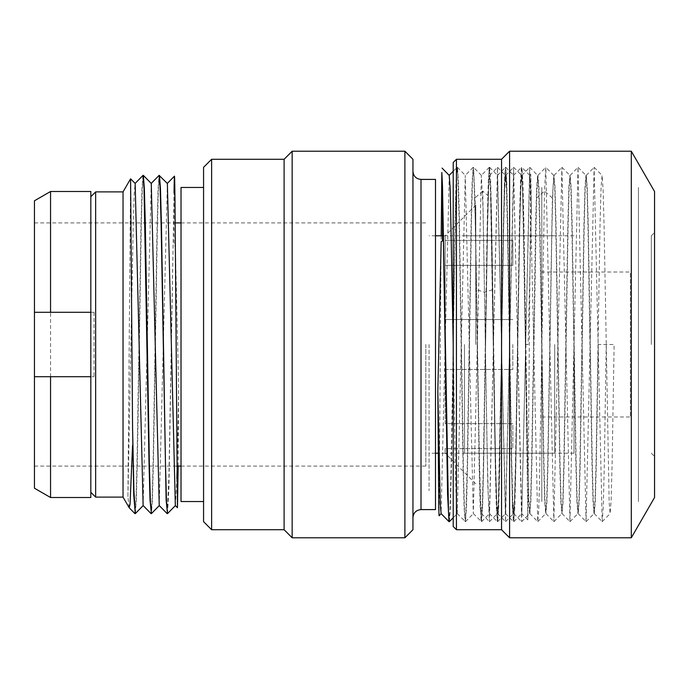 <?xml version="1.0" encoding="UTF-8"?>
<svg xmlns="http://www.w3.org/2000/svg" width="689" height="689" viewBox="0 0 689 689"><rect width="100%" height="100%" fill="white"/><g stroke="black" fill="none" stroke-linecap="round" stroke-linejoin="round"><path stroke-width="0.52" stroke-dasharray="3.44 2.58" d="M453.061 344.5L455.05 220.144L456.049 181.569L457.048 167.341L457.556 170.295L459.081 218.361L463.103 468.821L464.11 507.535L465.101 521.651L465.643 518.266L467.151 469.786L471.164 219.774L472.163 181.431L473.154 167.341L473.662 170.286L475.177 218.103L479.208 468.847L480.207 507.431L481.206 521.659L482.248 508.31L483.265 469.597L487.261 220.48L488.26 181.724L489.259 167.349L490.895 200.49L495.313 468.417L496.313 507.423L497.355 521.668L498.354 508.232L499.361 469.872L504.374 181.474L505.364 167.341L506.381 179.993L509.757 344.5L506.768 181.689L505.76 167.349L505.252 170.338L503.728 218.353L499.714 468.417L498.707 507.457L497.708 521.651L497.174 518.274L495.658 469.915L491.645 219.851L490.654 181.474L489.655 167.341L489.147 170.295L487.631 217.982L483.6 468.942L482.601 507.466L481.568 521.668L480.56 508.189L479.544 469.355L475.143 202.006L473.55 167.349L472.525 180.225L471.509 218.654L467.495 468.666L466.487 507.56L465.463 521.676L464.455 508.189L463.447 469.769L459.434 219.955L458.435 181.457L457.444 167.341L456.437 179.95L455.42 217.931L451.045 469.786L450.038 508.189L449.03 521.668M531.426 211.299L528.093 344.5L525.862 344.5L523.864 220.135L522.865 181.552L521.866 167.341L521.366 170.286L519.842 218.224L515.493 463.129L514.494 499.964L513.494 513.598L512.478 501.506L511.462 465.032L509.429 344.5L512.427 507.492L513.417 521.651L513.96 518.257L515.475 469.347L519.48 220.144L520.479 181.577L521.47 167.349L522.133 172.577L524.122 251.769L527.8 519.894L530.78 174.283L531.426 211.299L530.599 185.04L529.686 175.402L521.711 513.598L513.658 175.402L505.528 513.598L497.475 175.402L489.423 513.598L488.217 494.28L487.02 442.838L483.032 208.448L481.361 175.402L473.309 513.598L465.256 175.402L457.289 513.598L456.213 499.973L455.214 463.146L453.216 344.5L453.216 526.499M517.809 344.5L515.811 468.804L514.812 507.431L513.779 521.676L512.771 508.198L511.763 469.812L509.757 344.5L511.746 463.103L512.745 499.947L513.736 513.598L514.244 510.816L515.768 465.058L519.799 225.863L520.798 189.019L521.788 175.402L522.805 187.486L523.829 224.02L527.852 463.12L528.851 499.947L529.85 513.598L530.857 501.523L531.874 465.075L536.593 198.036L537.902 175.402L538.919 187.511L539.935 224.114L543.957 463.111L544.956 499.913L545.955 513.598L546.963 501.54L547.979 465.135L552.01 225.94L553.009 188.984L554.008 175.402L555.024 187.46L556.04 224.158L560.062 463.189L561.061 499.921L562.06 513.598L563.077 501.506L564.093 465.153L568.115 225.975L569.123 188.907L570.113 175.402L571.129 187.477L572.154 224.287L576.176 463.284L577.167 499.947L578.166 513.598L579.182 501.454L580.198 465.17L584.229 225.846L585.219 189.019L586.218 175.402L587.235 187.503L588.251 223.985L592.282 463.111L593.272 499.964L594.271 513.598L595.287 501.514L596.304 465.032L598.336 344.5L614.123 344.5L612.125 463.18L611.134 499.999L610.135 513.598L609.162 502.436L604.158 229.661L603.116 190.061L602.083 175.402L601.066 187.537L600.05 224.02L596.019 463.146L595.029 499.973L594.03 513.598L593.014 501.497L591.997 465.015L587.967 225.871L586.976 189.036L585.977 175.402L584.961 187.494L583.945 223.968L579.914 463.146L578.924 499.973L577.925 513.598L576.908 501.497L575.892 465.015L571.861 225.828L570.862 189.001L569.872 175.402L568.856 187.529L567.839 224.011L563.809 463.18L562.81 500.007L561.819 513.598L560.803 501.463L559.787 464.98L555.756 225.837L554.757 189.01L553.767 175.402L552.38 198.036L547.703 463.146L546.704 499.973L545.714 513.598L544.698 501.497L543.673 465.015L539.651 225.828L538.652 189.001L537.653 175.402L536.636 187.529L535.62 224.011L531.598 463.18L530.599 500.007L529.6 513.598L528.584 501.463L527.567 464.98L522.546 189.01L521.547 175.402L520.531 187.52L517.482 344.5M493.324 344.5L495.641 463.206L496.64 500.025L497.63 513.598L498.655 501.454L499.671 464.963L501.695 344.5L498.388 499.981L497.389 513.598L496.881 510.799L495.357 465.006L490.637 198.036L482.748 191.068L487.752 483.842L489.423 521.651L497.475 167.349L505.528 521.651L513.581 167.349L521.633 521.651L529.686 167.349L537.739 521.651L538.652 511.505L539.487 483.842L544.491 191.068L545.791 167.349L553.844 521.651L561.897 167.349L569.949 521.651L578.011 167.349L586.063 521.651L594.116 167.349L602.169 521.651L603.237 507.449L604.236 468.873L606.234 344.5M477.219 344.5L479.535 463.215L480.534 500.016L481.525 513.598L482.541 501.454L483.557 464.98L485.271 344.5M473.317 513.598L481.568 521.668M449.392 521.651L450.391 507.414L451.39 468.847L453.379 344.5M441.184 235.784L439.065 515.751M449.228 175.402L441.106 513.606M457.203 513.598L465.463 521.668M435.5 509.593L435.5 179.407M412.952 529.72L412.952 159.28M404.899 537.782L404.899 151.218M292.153 537.782L292.153 151.218M284.101 529.72L284.101 159.28M211.618 529.72L211.618 159.28M203.565 167.332L203.565 521.668M181.018 187.46L181.018 501.54M203.565 344.5L203.565 501.54L203.565 344.5M167.548 513.581L168.943 487.278L173.128 245.095L174.041 245.095L174.041 192.868L168.891 476.977L167.169 513.615M159.417 175.385L158.418 188.553L157.419 225.294L153.423 462.87L152.433 499.74L151.434 513.581M151.08 513.615L152.08 500.498L153.087 463.663L157.075 226.293L158.057 189.501L159.056 175.428M135.337 513.581L136.336 499.456L137.335 462.078L141.331 224.261L142.33 188.08L143.329 175.385M142.968 175.402L141.968 189.139L140.961 226.302L136.956 464.55L135.957 500.869L134.958 513.615M123.038 497.105L123.038 191.895M130.583 178.821L127.921 496.683L129.144 507.69M95.65 497.105L95.65 191.895M178.15 466.1L178.692 388.794L175.359 246.438L173.128 245.095M127.921 496.683L133.287 222.771L134.183 194.04L135.156 183.455M143.123 505.545L151.253 183.446M159.245 505.554L167.358 183.446M175.359 505.562L176.884 478.726M177.211 466.1L178.692 388.794M174.041 192.868L174.463 176.134M90.819 312.289L94.04 312.289L90.819 312.289L90.819 492.273L90.819 196.727L90.819 376.711L94.04 376.711L34.45 376.711L34.45 466.1L34.45 376.711M475.772 344.5L475.772 205.176L475.772 344.5M445.163 344.5L445.163 235.784L445.163 344.5M429.058 344.5L429.058 490.663L429.058 344.5M554.688 344.5L554.688 453.216L554.688 344.5M464.489 344.5L464.489 453.216L464.489 344.5M512.814 344.5L512.814 369.468L445.163 369.468L445.163 423.657L512.814 423.657L512.814 448.617L445.163 448.617L445.163 453.216L445.163 448.617L512.814 448.617L512.814 423.657L445.163 423.657L445.163 369.468L512.814 369.468L512.814 344.5M574.015 344.5L574.015 453.216L574.015 344.5M512.814 240.383L512.814 265.343L445.163 265.343L445.163 319.532L512.814 319.532L445.163 319.532L445.163 265.343L512.814 265.343L512.814 240.383L445.163 240.383L445.163 235.784L445.163 240.383L512.814 240.383M654.55 191.49L654.55 497.51M631.305 537.782L631.305 151.218M509.593 537.782L509.593 151.218M501.54 529.72L501.54 159.28M456.437 529.72L456.437 159.28M453.216 162.501L453.216 344.5M651.329 344.5L651.329 235.784L651.329 344.5M482.748 191.068L474.859 198.036L477.537 344.5M485.59 344.5L487.588 225.88L488.587 189.001L489.578 175.402L490.594 187.52L491.61 223.994L493.643 344.5M501.695 344.5L503.693 225.837L504.692 189.001L505.683 175.402L506.699 187.52L507.715 224.003L509.757 344.5M509.429 344.5L507.44 225.863L506.441 189.036L505.442 175.402L504.426 187.494L503.409 223.968L501.377 344.5M638.445 344.5L638.445 481.404L638.445 344.5M541.804 187.46L541.804 501.54L541.804 187.46M541.804 272.017L541.804 416.983L541.804 272.017L630.392 272.017L630.392 416.983L630.392 272.017M541.804 416.983L630.392 416.983M638.445 501.54L638.445 187.46L638.445 501.54M34.45 312.289L34.45 222.9L34.45 312.289L50.555 312.289M34.45 200.783L34.45 488.217M94.04 312.289L94.04 376.711M425.836 344.5L425.836 466.1L425.836 344.5M50.555 497.51L50.555 191.49M90.819 497.51L90.819 191.49M492.514 289.75L484.625 292.239L476.736 289.75M421.005 509.593L421.005 179.407M552.38 198.036L544.491 191.068L536.593 198.036M513.813 521.651L521.711 513.598M505.76 167.349L513.658 175.402M497.708 521.651L505.605 513.598M489.655 167.349L497.553 175.402M481.602 521.651L489.5 513.598M529.763 175.402L521.866 167.349M527.8 519.885L521.633 513.598M530.78 174.283L529.686 175.402M513.581 175.402L521.47 167.349M505.528 513.598L513.426 521.651M497.475 175.402L505.373 167.349M489.423 513.598L497.312 521.651M465.497 521.651L473.386 513.598M457.444 167.349L465.333 175.402M453.216 517.74L457.281 513.598M481.447 175.402L473.55 167.349M473.154 167.349L465.264 175.402M489.259 167.349L481.37 175.402M453.216 171.251L457.048 167.349M574.015 235.784L445.163 235.784L475.772 205.176M445.163 235.784L442.476 235.784M435.5 235.784L429.058 235.784M574.015 453.216L445.163 453.216L475.772 483.824M445.163 453.216L438.221 453.216M435.5 453.216L429.058 453.216M464.489 453.216L554.688 453.216M464.489 235.784L554.688 235.784M651.329 235.784L654.55 232.563M651.329 453.216L654.55 456.437M481.533 513.589L489.423 521.651M489.586 175.402L497.475 167.349M497.639 513.598L505.537 521.651M505.692 175.402L513.589 167.341M513.736 513.598L521.633 521.651M521.797 175.411L529.695 167.349M529.85 513.589L537.747 521.651M489.491 521.651L497.389 513.589M497.544 167.349L505.442 175.411M505.597 521.651L513.494 513.598M513.649 167.341L521.547 175.402M521.702 521.651L529.6 513.598M529.755 167.349L537.653 175.411M537.816 521.651L545.705 513.589M537.902 175.402L545.8 167.341M545.955 513.598L553.853 521.651M554.008 175.411L561.905 167.349M562.06 513.589L569.958 521.651M570.113 175.402L578.011 167.349M578.166 513.598L586.063 521.659M586.218 175.402L594.116 167.341M594.271 513.598L602.169 521.651M553.758 175.402L545.86 167.341M553.913 521.651L561.811 513.598M561.974 167.349L569.863 175.411M570.027 521.651L577.916 513.589M578.08 167.349L585.977 175.402M586.132 521.659L594.03 513.598M594.185 167.341L602.083 175.402M602.238 521.651L610.127 513.598M34.45 466.1L176.763 466.1M181.018 466.1L425.836 466.1M34.45 222.9L175.195 222.9M181.018 222.9L425.836 222.9"/><path stroke-width="1.03" d="M441.175 513.598L439.065 515.751L438.755 506.992L437.825 391.007L440.28 504.245L441.098 513.598L448.995 521.651L447.592 494.538L443.397 240.358L442.476 240.358L442.476 185.651L448.496 511.798L449.357 521.668L453.216 517.74M442.476 185.651L441.838 172.439L441.184 235.784M453.216 344.5L453.216 162.501L456.437 159.28L456.437 529.72L453.216 526.499L453.216 344.5L450.227 189.027L449.228 175.402L442.054 168.082M437.825 391.007L441.158 241.701L443.397 240.358M421.005 509.593L421.005 179.407L435.5 179.407L435.5 509.593L421.005 509.593C416.113 510.067 413.434 512.754 412.952 517.646M404.899 344.5L404.899 537.782L412.952 529.72L412.952 159.28L404.899 151.218L404.899 344.5M211.618 529.72L203.565 521.668L203.565 167.332L211.618 159.28L211.618 529.72L284.101 529.72L284.101 159.28L292.153 151.218L292.153 537.782L404.899 537.782M203.565 501.54L181.018 501.54L181.018 187.46L203.565 187.46M159.478 175.402L160.468 188.993L161.467 225.828L165.481 464.085L166.48 500.748L167.487 513.615L166.135 499.999L161.14 225.467L160.124 188.33L159.116 175.385L167.367 183.455L175.342 505.545L177.452 507.698L178.15 466.1M151.434 513.581L150.374 500.722L149.375 464.205L145.362 225.828L144.363 189.001L143.372 175.402L151.261 183.455L159.237 505.545L167.126 513.598M135.078 183.455L143.011 175.385L144.018 188.252L149.022 463.077L150.021 499.981L151.382 513.615M135.277 513.615L133.744 495.012L132.564 427.628L133.924 490.542L135.337 513.581M132.564 427.628L130.583 178.821M90.819 492.273L95.65 497.105L95.65 191.895L123.038 191.895L123.038 497.105L129.205 507.767L130.04 504.348L132.564 445.43M174.041 192.868C174.369 167.918 174.687 171.01 175.006 202.127L177.452 507.698M123.038 191.895L130.591 178.813L135.156 183.455L143.123 505.545L151.02 513.598M176.884 478.726L177.211 466.1M90.819 376.711L90.819 312.289L50.555 312.289L90.819 312.289L90.819 191.49L50.555 191.49L50.555 312.289L34.45 312.289L34.45 488.217L50.555 497.51L90.819 497.51L90.819 376.711L34.45 376.711M654.55 344.5L654.55 191.49L631.305 151.218L631.305 537.782L654.55 497.51L654.55 344.5M456.437 529.72L501.54 529.72L501.54 159.28L509.593 151.218L509.593 537.782L631.305 537.782M34.45 312.289L34.45 200.783L50.555 191.49M50.555 376.711L50.555 497.51M449.194 175.359L453.216 171.251M421.005 179.407C416.113 178.933 413.434 176.246 412.952 171.354M292.153 151.218L404.899 151.218M284.101 529.72L292.153 537.782M211.618 159.28L284.101 159.28M95.65 497.105L123.038 497.105M151.184 183.463L159.081 175.402M167.289 183.455L174.463 176.134M129.205 507.767L134.915 513.598M167.53 513.598L175.419 505.545M151.425 513.598L159.314 505.545M135.311 513.598L143.209 505.545M90.819 196.727L95.65 191.895M442.476 235.784L435.5 235.784M438.221 453.216L435.5 453.216M501.54 529.72L509.593 537.782M509.593 151.218L631.305 151.218M456.437 159.28L501.54 159.28M176.763 466.1L181.018 466.1M175.195 222.9L181.018 222.9"/></g></svg>

